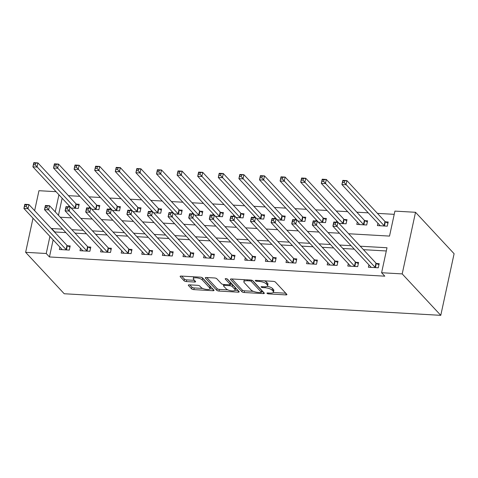 <?xml version="1.0" encoding="UTF-8"?>
<svg xmlns="http://www.w3.org/2000/svg" width="478" height="478" viewBox="0 0 478 478"><rect width="100%" height="100%" fill="white"/><g stroke="black" fill="none" stroke-linecap="round" stroke-linejoin="round"><path stroke-width="0.72" d="M267.053 293.367A1.243 0.412 -167.8 0 0 268.624 293.904L285.814 294.89A1.775 0.586 -167.8 0 0 286.914 294.591A1.775 0.586 -167.8 0 0 286.8 294.305L275.436 282.11A1.775 0.586 -167.8 0 0 273.189 281.339L256.005 280.353A1.243 0.412 -167.8 0 0 255.234 280.568A1.243 0.412 -167.8 0 0 255.312 280.765A1.243 0.412 -167.8 0 0 256.883 281.303L259.112 281.428A5.67 1.876 -167.8 0 1 266.306 283.896L267.25 284.912A5.67 1.876 -167.8 0 1 267.62 285.814A5.67 1.876 -167.8 0 1 264.095 286.782L261.872 286.657A1.243 0.412 -167.8 0 0 261.102 286.866A1.243 0.412 -167.8 0 0 261.179 287.063A1.243 0.412 -167.8 0 0 262.757 287.607L264.979 287.732A5.67 1.876 -167.8 0 1 272.173 290.2L273.123 291.216A5.67 1.876 -167.8 0 1 273.488 292.118A5.67 1.876 -167.8 0 1 269.962 293.086L267.74 292.96A1.243 0.412 -167.8 0 0 266.969 293.169A1.243 0.412 -167.8 0 0 267.053 293.367M189.402 284.84A1.775 0.586 -167.8 0 0 188.302 285.145A1.775 0.586 -167.8 0 0 188.416 285.426L191.6 288.849A1.775 0.586 -167.8 0 0 193.853 289.62L212.937 290.714A1.775 0.586 -167.8 0 0 214.036 290.409A1.775 0.586 -167.8 0 0 213.923 290.128L202.564 277.933A1.775 0.586 -167.8 0 0 200.318 277.162L181.228 276.069A1.775 0.586 -167.8 0 0 180.128 276.368A1.775 0.586 -167.8 0 0 180.242 276.654L184.09 280.783A1.775 0.586 -167.8 0 0 186.342 281.554L194.51 282.026A1.775 0.586 -167.8 0 0 195.61 281.721A1.775 0.586 -167.8 0 0 195.496 281.44L193.584 279.391A4.738 1.565 -167.8 0 1 193.279 278.638A4.738 1.565 -167.8 0 1 197.217 277.921A4.738 1.565 -167.8 0 1 202.242 279.887L209.717 287.917A4.738 1.565 -167.8 0 1 210.027 288.67A4.738 1.565 -167.8 0 1 206.09 289.381A4.738 1.565 -167.8 0 1 201.065 287.421L199.816 286.083A1.775 0.586 -167.8 0 0 197.569 285.312L189.402 284.84M53.142 239.866L49.449 256.955L46.235 253.501L25.633 252.324L64.213 293.749L440.776 315.337L454.1 253.716L415.525 212.292L394.924 211.109L389.522 236.09L348.623 233.748M49.449 256.955L384.814 276.176L381.599 272.729L402.201 273.906L440.776 315.337M241.91 291.735A1.775 0.586 -167.8 0 0 244.156 292.506L263.247 293.6A1.775 0.586 -167.8 0 0 264.346 293.295A1.775 0.586 -167.8 0 0 264.232 293.014L252.874 280.813A1.775 0.586 -167.8 0 0 250.621 280.042L231.537 278.949A1.775 0.586 -167.8 0 0 230.438 279.254A1.775 0.586 -167.8 0 0 230.551 279.534L241.91 291.735L242.268 290.068A1.775 0.586 -167.8 0 0 244.515 290.839L253.388 291.347M238.092 292.16L219.002 291.06A1.775 0.586 -167.8 0 1 216.755 290.289L205.397 278.094A1.775 0.586 -167.8 0 1 205.283 277.814A1.775 0.586 -167.8 0 1 206.382 277.509L214.55 277.975A1.775 0.586 -167.8 0 1 216.797 278.746L221.41 283.693A1.775 0.586 -167.8 0 0 223.656 284.464L229.076 284.774A1.775 0.586 -167.8 0 0 230.175 284.47A1.775 0.586 -167.8 0 0 230.061 284.189L225.263 279.038A1.243 0.412 -167.8 0 1 225.186 278.841A1.243 0.412 -167.8 0 1 226.214 278.656A1.243 0.412 -167.8 0 1 227.528 279.17L239.078 291.574A1.775 0.586 -167.8 0 1 239.191 291.855A1.775 0.586 -167.8 0 1 238.092 292.16L238.379 290.821M386.302 250.974L363.447 249.665M354.282 249.14L342.851 248.482M333.686 247.957L322.25 247.305M313.084 246.779L301.648 246.122M292.482 245.596L281.052 244.939M271.88 244.413L260.45 243.762M251.285 243.236L239.848 242.579M230.683 242.053L219.253 241.396M210.081 240.87L198.651 240.219M189.485 239.693L178.049 239.036M168.883 238.51L157.447 237.859M148.282 237.333L136.851 236.676M127.686 236.15L116.25 235.493M107.084 234.967L95.648 234.316M86.482 233.79L75.052 233.133M65.886 232.607L54.851 231.973L54.779 232.302M368.914 264.848L368.401 267.232L378.289 267.794L379.185 263.635L376.509 263.48M348.313 263.671L347.799 266.049L357.687 266.616L358.59 262.452L355.907 262.297M327.711 262.488L327.197 264.866L337.086 265.433L337.988 261.269L335.305 261.119M307.115 261.305L306.601 263.689L316.484 264.256L317.386 260.092L314.703 259.936M286.513 260.128L285.999 262.506L295.888 263.073L296.784 258.909L294.107 258.753M265.911 258.945L265.398 261.323L275.286 261.89L276.188 257.726L273.506 257.576M245.316 257.767L244.802 260.146L254.684 260.713L255.587 256.549L252.904 256.393M224.714 256.584L224.2 258.962L234.089 259.53L234.985 255.366L232.308 255.21M204.112 255.401L203.598 257.779L213.487 258.347L214.389 254.188L211.706 254.033M183.516 254.224L182.996 256.602L192.885 257.17L193.787 253.005L191.104 252.85M162.914 253.041L162.401 255.419L172.289 255.987L173.185 251.822L170.509 251.673M142.313 251.858L141.799 254.242L151.687 254.804L152.59 250.645L149.907 250.49M121.717 250.681L121.197 253.059L131.086 253.627L131.988 249.462L129.305 249.307M101.115 249.498L100.601 251.876L110.49 252.444L111.386 248.279L108.709 248.13M80.513 248.315L79.999 250.699L89.888 251.267L90.79 247.102L88.107 246.947M59.911 247.138L59.397 249.516L69.286 250.084L70.188 245.919L67.506 245.764M394.225 214.335L377.429 213.373M368.257 212.847L356.827 212.196M347.661 211.67L336.225 211.013M327.06 210.487L315.629 209.83M306.458 209.304L295.028 208.653M285.862 208.127L274.426 207.47M265.26 206.944L253.824 206.287M244.658 205.767L233.228 205.11M224.062 204.584L212.626 203.927M203.461 203.401L192.025 202.75M182.859 202.224L171.429 201.567M162.263 201.041L150.827 200.384M141.661 199.858L130.225 199.207M121.059 198.681L109.629 198.023M100.464 197.498L89.028 196.84M79.862 196.315L68.426 195.663M62.146 198.233L58.453 215.309M377.913 223.22L377.399 225.598L387.288 226.166L388.19 222.001L385.507 221.846M357.317 222.037L356.797 224.415L366.686 224.983L367.588 220.818L364.905 220.663M338.986 223.393L346.09 223.8L346.986 219.641L344.309 219.486M336.715 220.854L336.434 222.162M318.384 222.216L325.488 222.623L326.39 218.458L323.708 218.303M316.113 219.677L315.833 220.979M297.788 221.033L304.886 221.439L305.789 217.275L303.106 217.126M295.518 218.494L295.231 219.802M277.186 219.85L284.291 220.256L285.187 216.098L282.51 215.942M274.916 217.311L274.635 218.619M256.584 218.673L263.689 219.079L264.591 214.915L261.908 214.759M254.314 216.134L254.033 217.436M235.989 217.49L243.087 217.896L243.989 213.732L241.306 213.582M233.712 214.951L233.431 216.259M215.387 216.307L222.491 216.719L223.387 212.555L220.711 212.399M213.116 213.768L212.829 215.076M194.785 215.13L201.889 215.536L202.791 211.372L200.109 211.216M192.514 212.591L192.234 213.899M174.189 213.947L181.287 214.353L182.19 210.189L179.507 210.039M171.913 211.407L171.632 212.716M153.587 212.77L160.692 213.176L161.588 209.011L158.905 208.856M151.317 210.23L151.03 211.533M132.986 211.587L140.09 211.993L140.986 207.828L138.309 207.679M130.715 209.047L130.434 210.356M112.39 210.404L119.488 210.81L120.39 206.651L117.708 206.496M110.113 207.864L109.832 209.173M91.788 209.227L98.886 209.633L99.788 205.468L97.106 205.313M89.517 206.687L89.231 207.99M71.186 208.044L78.29 208.45L79.187 204.285L76.51 204.136M68.916 205.504L68.635 206.813M34.637 210.679L38.957 190.704L56.046 191.684M33.006 218.237L25.633 252.324M62.672 229.153L51.636 228.52L51.564 228.854M49.927 236.413L46.235 253.501M381.599 272.729L387.001 247.747L360.233 246.212M351.067 245.686L339.637 245.029M330.471 244.503L319.035 243.852M309.869 243.326L298.433 242.669M289.268 242.143L277.838 241.492M268.666 240.966L257.236 240.309M248.07 239.783L236.634 239.125M227.468 238.6L216.038 237.948M206.866 237.423L195.436 236.765M186.271 236.24L174.834 235.582M165.669 235.056L154.233 234.405M145.067 233.879L133.637 233.222M124.471 232.696L113.035 232.039M103.869 231.519L92.433 230.862M83.268 230.336L71.837 229.679M402.201 273.906L415.525 212.292M60.228 217.215L71.658 217.866M80.824 218.392L92.26 219.049M101.426 219.575L112.862 220.233M122.027 220.758L133.458 221.41M142.623 221.935L154.059 222.593M163.225 223.118L174.661 223.776M183.827 224.296L195.257 224.953M204.429 225.479L215.859 226.136M225.024 226.662L236.461 227.313M245.626 227.839L257.056 228.496M266.228 229.022L277.658 229.679M286.824 230.205L298.26 230.856M307.426 231.382L318.862 232.039M328.028 232.565L339.458 233.222M58.931 194.779L55.239 211.856M54.851 231.973L51.636 228.52M273.488 292.118L273.846 290.451A5.67 1.876 -167.8 0 0 273.482 289.549L273.123 291.216M267.25 286.304A5.67 1.876 -167.8 0 1 272.538 288.533L273.482 289.549M267.62 285.814L267.979 284.147A5.67 1.876 -167.8 0 0 267.614 283.245L267.25 284.912M264.322 280.831A5.67 1.876 -167.8 0 1 266.664 282.229L267.614 283.245M273.267 292.488L285.772 293.205M231.938 278.973L242.268 290.068M261.466 291.813L263.205 291.909M260.582 292.548A1.243 0.412 -167.8 0 0 261.352 292.333A1.243 0.412 -167.8 0 0 261.275 292.136L251.303 281.428A1.243 0.412 -167.8 0 0 249.725 280.891L247.383 280.759A5.67 1.876 -167.8 0 0 243.858 281.727A5.67 1.876 -167.8 0 0 244.228 282.629L251.04 289.949A5.67 1.876 -167.8 0 0 258.24 292.416L260.582 292.548M261.352 292.333L261.711 290.672A1.243 0.412 -167.8 0 0 261.633 290.475L261.275 292.136M252.294 280.443L261.633 290.475M244.443 279.69A5.67 1.876 -167.8 0 0 244.222 280.06L243.858 281.727M238.05 290.469L235.045 290.295M227.875 289.883L219.366 289.399L219.002 291.06M206.783 277.533L217.114 288.628A1.775 0.586 -167.8 0 0 219.366 289.399M230.175 284.47L230.533 282.809A1.775 0.586 -167.8 0 0 230.42 282.528L227.008 278.859M226.19 288.826A4.738 1.565 -167.8 0 0 231.209 290.791A4.738 1.565 -167.8 0 0 235.146 290.08A4.738 1.565 -167.8 0 0 234.841 289.321L232.206 286.495A1.775 0.586 -167.8 0 0 229.96 285.725L224.541 285.414A1.775 0.586 -167.8 0 0 223.435 285.719A1.775 0.586 -167.8 0 0 223.555 285.999L226.19 288.826M235.146 290.08L235.505 288.413A4.738 1.565 -167.8 0 0 235.2 287.66L234.841 289.321M230.265 284.057L230.318 284.057A1.775 0.586 -167.8 0 1 232.565 284.828L235.2 287.66M210.027 288.67L210.386 287.003A4.738 1.565 -167.8 0 0 210.081 286.25L209.717 287.917M201.22 277.3A4.738 1.565 -167.8 0 1 202.6 278.22L210.081 286.25M193.721 276.78A4.738 1.565 -167.8 0 0 193.638 276.971L193.279 278.638M181.628 276.087L184.454 279.122A1.775 0.586 -167.8 0 0 186.701 279.893L194.468 280.335M189.802 284.864L191.959 287.182A1.775 0.586 -167.8 0 0 194.211 287.953L202.666 288.443M209.944 288.855L212.895 289.029M342.571 182.465L344.22 182.56L344.578 180.893L342.929 180.804L341.901 184.544L342.798 180.379L346.92 180.612L346.018 184.777L341.901 184.544L379.962 225.419A1.804 0.598 12.2 0 1 380.082 225.67L380.082 225.747M387.927 223.196L385.34 221.756A1.804 0.598 12.2 0 1 384.981 221.487L346.92 180.612L344.578 180.893M384.605 226.01L384.443 225.915A1.804 0.598 12.2 0 1 384.085 225.652L344.22 182.56M342.798 180.379L342.929 180.804M335.215 224.194L335.58 222.527L333.931 222.431L333.566 224.098L335.215 224.194L337.02 226.411L332.897 226.178L333.799 222.013L337.916 222.246L337.02 226.411L375.081 267.286A1.804 0.598 -167.8 0 0 375.439 267.549L375.606 267.644M371.077 267.381L371.083 267.298A1.804 0.598 -167.8 0 0 370.964 267.047L332.897 226.178L333.566 224.098M335.58 222.527L337.916 222.246L375.983 263.121A1.804 0.598 -167.8 0 0 376.341 263.384L378.929 264.83M333.931 222.431L333.799 222.013M321.969 181.287L323.618 181.377L323.976 179.716L322.333 179.62L321.3 183.361L322.202 179.196L326.319 179.435L325.422 183.6L321.3 183.361L359.36 224.236A1.804 0.598 12.2 0 1 359.486 224.487L359.48 224.57M367.331 222.019L364.744 220.573A1.804 0.598 12.2 0 1 364.385 220.31L326.319 179.435L323.976 179.716M364.009 224.827L363.842 224.738A1.804 0.598 12.2 0 1 363.483 224.475L323.618 181.377M322.202 179.196L322.333 179.62M301.373 180.104L303.016 180.2L303.381 178.533L301.732 178.437L300.698 182.178L301.6 178.019L305.723 178.252L304.821 182.417L300.698 182.178L338.765 223.053A1.804 0.598 12.2 0 1 338.884 223.286M346.729 220.836L344.142 219.39A1.804 0.598 12.2 0 1 343.784 219.127L305.723 178.252L303.381 178.533M343.407 223.65L343.24 223.555A1.804 0.598 12.2 0 1 342.881 223.292L303.016 180.2M301.6 178.019L301.732 178.437M280.771 178.921L282.42 179.017L282.779 177.356L281.13 177.26L280.102 181.001L280.998 176.836L285.121 177.075L284.219 181.234L280.102 181.001L318.163 221.876A1.804 0.598 12.2 0 1 318.282 222.103M326.127 219.653L323.54 218.213A1.804 0.598 12.2 0 1 323.182 217.944L285.121 177.075L282.779 177.356M322.805 222.467L322.644 222.378A1.804 0.598 12.2 0 1 322.286 222.109L282.42 179.017M280.998 176.836L281.13 177.26M314.62 223.011L314.978 221.35L313.329 221.254L312.971 222.921L314.62 223.011L316.418 225.228L312.301 224.995L313.198 220.83L317.32 221.069L316.418 225.228L354.479 266.103A1.804 0.598 -167.8 0 0 354.837 266.371L355.005 266.461M350.482 266.204L350.482 266.121A1.804 0.598 -167.8 0 0 350.362 265.87L312.301 224.995L312.971 222.921M314.978 221.35L317.32 221.069L355.381 261.944A1.804 0.598 -167.8 0 0 355.74 262.207L358.327 263.647M313.329 221.254L313.198 220.83M294.018 221.834L294.376 220.167L292.727 220.071L292.369 221.738L294.018 221.834L295.816 224.051L291.7 223.812L292.602 219.647L296.719 219.886L295.816 224.051L333.883 264.926A1.804 0.598 -167.8 0 0 334.242 265.188L334.409 265.278M329.88 265.021L329.88 264.937A1.804 0.598 -167.8 0 0 329.76 264.687L291.7 223.812L292.369 221.738M294.376 220.167L296.719 219.886L334.779 260.761A1.804 0.598 -167.8 0 0 335.138 261.024L337.731 262.47M292.727 220.071L292.602 219.647M273.416 220.651L273.774 218.984L272.131 218.894L271.767 220.555L273.416 220.651L275.22 222.868L271.098 222.634L272 218.47L276.117 218.703L275.22 222.868L313.281 263.742A1.804 0.598 -167.8 0 0 313.64 264.005L313.807 264.101M309.278 263.838L309.284 263.76A1.804 0.598 -167.8 0 0 309.158 263.509L271.098 222.634L271.767 220.555M273.774 218.984L276.117 218.703L314.183 259.578A1.804 0.598 -167.8 0 0 314.542 259.847L317.129 261.287M272.131 218.894L272 218.47M260.169 177.744L261.819 177.84L262.177 176.173L260.528 176.077L259.5 179.818L260.402 175.653L264.519 175.892L263.623 180.057L259.5 179.818L297.561 220.693A1.804 0.598 12.2 0 1 297.68 220.92M305.532 218.476L302.944 217.03A1.804 0.598 12.2 0 1 302.58 216.767L264.519 175.892L262.177 176.173M302.21 221.284L302.042 221.195A1.804 0.598 12.2 0 1 301.684 220.932L261.819 177.84M260.402 175.653L260.528 176.077M252.82 219.468L253.179 217.807L251.53 217.711L251.171 219.378L252.82 219.468L254.619 221.69L250.502 221.451L251.398 217.287L255.521 217.526L254.619 221.69L292.679 262.559A1.804 0.598 -167.8 0 0 293.038 262.828L293.205 262.918M288.682 262.661L288.682 262.577A1.804 0.598 -167.8 0 0 288.563 262.326L250.502 221.451L251.171 219.378M253.179 217.807L255.521 217.526L293.582 258.401A1.804 0.598 -167.8 0 0 293.94 258.664L296.527 260.104M251.53 217.711L251.398 217.287M239.574 176.561L241.217 176.657L241.581 174.99L239.932 174.894L238.898 178.641L239.801 174.476L243.923 174.709L243.021 178.874L238.898 178.641L276.965 219.51A1.804 0.598 12.2 0 1 277.085 219.743M284.93 217.293L282.343 215.847A1.804 0.598 12.2 0 1 281.984 215.584L243.923 174.709L241.581 174.99M281.608 220.107L281.44 220.011A1.804 0.598 12.2 0 1 281.082 219.749L241.217 176.657M239.801 174.476L239.932 174.894M232.218 218.291L232.577 216.624L230.928 216.528L230.569 218.195L232.218 218.291L234.017 220.507L229.9 220.268L230.802 216.11L234.919 216.343L234.017 220.507L272.084 261.382A1.804 0.598 -167.8 0 0 272.442 261.645L272.603 261.741M268.08 261.478L268.08 261.394A1.804 0.598 -167.8 0 0 267.961 261.143L229.9 220.268L230.569 218.195M232.577 216.624L234.919 216.343L272.98 257.218A1.804 0.598 -167.8 0 0 273.338 257.481L275.925 258.927M230.928 216.528L230.802 216.11M218.972 175.384L220.621 175.474L220.979 173.813L219.33 173.717L218.303 177.458L219.199 173.293L223.322 173.532L222.419 177.691L218.303 177.458L256.363 218.332A1.804 0.598 12.2 0 1 256.483 218.56M264.328 216.11L261.741 214.67A1.804 0.598 12.2 0 1 261.382 214.407L223.322 173.532L220.979 173.813M261.006 218.924L260.845 218.834A1.804 0.598 12.2 0 1 260.48 218.566L220.621 175.474M219.199 173.293L219.33 173.717M211.617 217.108L211.975 215.441L210.332 215.351L209.967 217.012L211.617 217.108L213.421 219.324L209.298 219.091L210.201 214.927L214.317 215.16L213.421 219.324L251.482 260.199A1.804 0.598 -167.8 0 0 251.84 260.462L252.008 260.558M247.479 260.295L247.484 260.217A1.804 0.598 -167.8 0 0 247.359 259.966L209.298 219.091L209.967 217.012M211.975 215.441L214.317 215.16L252.384 256.035A1.804 0.598 -167.8 0 0 252.743 256.304L255.33 257.744M210.332 215.351L210.201 214.927M198.37 174.201L200.019 174.297L200.378 172.63L198.729 172.534L197.701 176.274L198.603 172.116L202.72 172.349L201.824 176.513L197.701 176.274L235.762 217.149A1.804 0.598 12.2 0 1 235.881 217.376M243.732 214.933L241.145 213.487A1.804 0.598 12.2 0 1 240.781 213.224L202.72 172.349L200.378 172.63M240.41 217.741L240.243 217.651A1.804 0.598 12.2 0 1 239.884 217.388L200.019 174.297M198.603 172.116L198.729 172.534M191.015 215.931L191.379 214.264L189.73 214.168L189.372 215.835L191.015 215.931L192.819 218.147L188.696 217.908L189.599 213.744L193.721 213.983L192.819 218.147L230.88 259.022A1.804 0.598 -167.8 0 0 231.238 259.285L231.406 259.375M226.883 259.118L226.883 259.034A1.804 0.598 -167.8 0 0 226.763 258.783L188.696 217.908L189.372 215.835M191.379 214.264L193.721 213.983L231.782 254.858A1.804 0.598 -167.8 0 0 232.141 255.121L234.728 256.567M189.73 214.168L189.599 213.744M177.768 173.018L179.417 173.114L179.782 171.447L178.133 171.357L177.099 175.097L178.001 170.933L182.118 171.166L181.222 175.33L177.099 175.097L215.166 215.972A1.804 0.598 12.2 0 1 215.285 216.199M223.13 213.75L220.543 212.31A1.804 0.598 12.2 0 1 220.185 212.041L182.118 171.166L179.782 171.447M219.808 216.564L219.641 216.468A1.804 0.598 12.2 0 1 219.282 216.205L179.417 173.114M178.001 170.933L178.133 171.357M170.419 214.747L170.777 213.08L169.128 212.985L168.77 214.652L170.419 214.747L172.217 216.964L168.101 216.725L168.997 212.567L173.12 212.8L172.217 216.964L210.284 257.839A1.804 0.598 -167.8 0 0 210.643 258.102L210.804 258.198M206.281 257.935L206.281 257.851A1.804 0.598 -167.8 0 0 206.161 257.6L168.101 216.725L168.77 214.652M170.777 213.08L173.12 212.8L211.18 253.675A1.804 0.598 -167.8 0 0 211.539 253.938L214.126 255.383M169.128 212.985L168.997 212.567M157.172 171.841L158.821 171.931L159.18 170.27L157.531 170.174L156.503 173.914L157.399 169.75L161.522 169.989L160.62 174.153L156.503 173.914L194.564 214.789A1.804 0.598 12.2 0 1 194.683 215.016M202.529 212.567L199.941 211.127A1.804 0.598 12.2 0 1 199.583 210.864L161.522 169.989L159.18 170.27M199.207 215.381L199.045 215.291A1.804 0.598 12.2 0 1 198.681 215.022L158.821 171.931M157.399 169.75L157.531 170.174M149.817 213.564L150.176 211.903L148.533 211.808L148.168 213.469L149.817 213.564L151.622 215.781L147.499 215.548L148.401 211.384L152.518 211.623L151.622 215.781L189.682 256.656A1.804 0.598 -167.8 0 0 190.041 256.925L190.208 257.015M185.679 256.758L185.685 256.674A1.804 0.598 -167.8 0 0 185.56 256.423L147.499 215.548L148.168 213.469M150.176 211.903L152.518 211.623L190.585 252.492A1.804 0.598 -167.8 0 0 190.943 252.76L193.53 254.2M148.533 211.808L148.401 211.384M136.571 170.658L138.22 170.754L138.578 169.087L136.929 168.991L135.901 172.731L136.804 168.573L140.92 168.806L140.018 172.97L135.901 172.731L173.962 213.606A1.804 0.598 12.2 0 1 174.082 213.833M181.933 211.39L179.34 209.944A1.804 0.598 12.2 0 1 178.981 209.681L140.92 168.806L138.578 169.087M178.611 214.204L178.443 214.108A1.804 0.598 12.2 0 1 178.085 213.845L138.22 170.754M136.804 168.573L136.929 168.991M129.215 212.387L129.58 210.72L127.931 210.625L127.572 212.292L129.215 212.387L131.02 214.604L126.897 214.365L127.799 210.201L131.922 210.44L131.02 214.604L169.081 255.479A1.804 0.598 -167.8 0 0 169.439 255.742L169.606 255.832M165.077 255.575L165.083 255.491A1.804 0.598 -167.8 0 0 164.964 255.24L126.897 214.365L127.572 212.292M129.58 210.72L131.922 210.44L169.983 251.314A1.804 0.598 -167.8 0 0 170.341 251.577L172.928 253.023M127.931 210.625L127.799 210.201M115.969 169.475L117.618 169.571L117.976 167.903L116.333 167.814L115.3 171.554L116.202 167.39L120.319 167.629L119.422 171.787L115.3 171.554L153.36 212.429A1.804 0.598 12.2 0 1 153.486 212.656M161.331 210.206L158.744 208.767A1.804 0.598 12.2 0 1 158.385 208.498L120.319 167.629L117.976 167.903M158.009 213.021L157.842 212.925A1.804 0.598 12.2 0 1 157.483 212.662L117.618 169.571M116.202 167.39L116.333 167.814M108.62 211.204L108.978 209.537L107.329 209.442L106.97 211.109L108.62 211.204L110.418 213.421L106.301 213.188L107.197 209.023L111.32 209.256L110.418 213.421L148.485 254.296A1.804 0.598 -167.8 0 0 148.843 254.559L149.005 254.655M144.481 254.392L144.481 254.308A1.804 0.598 -167.8 0 0 144.362 254.057L106.301 213.188L106.97 211.109M108.978 209.537L111.32 209.256L149.381 250.131A1.804 0.598 -167.8 0 0 149.739 250.4L152.327 251.84M107.329 209.442L107.197 209.023M95.373 168.298L97.022 168.393L97.381 166.726L95.731 166.631L94.704 170.371L95.6 166.207L99.723 166.446L98.821 170.61L94.704 170.371L132.764 211.246A1.804 0.598 12.2 0 1 132.884 211.473M140.729 209.029L138.142 207.583A1.804 0.598 12.2 0 1 137.784 207.321L99.723 166.446L97.381 166.726M137.407 211.838L137.24 211.748A1.804 0.598 12.2 0 1 136.881 211.485L97.022 168.393M95.6 166.207L95.731 166.631M88.018 210.021L88.376 208.36L86.727 208.265L86.369 209.932L88.018 210.021L89.822 212.238L85.699 212.005L86.602 207.84L90.718 208.079L89.822 212.238L127.883 253.113A1.804 0.598 -167.8 0 0 128.241 253.382L128.409 253.471M123.88 253.215L123.886 253.131A1.804 0.598 -167.8 0 0 123.76 252.88L85.699 212.005L86.369 209.932M88.376 208.36L90.718 208.079L128.779 248.954A1.804 0.598 -167.8 0 0 129.144 249.217L131.731 250.657M86.727 208.265L86.602 207.84M74.771 167.115L76.42 167.21L76.779 165.543L75.13 165.448L74.102 169.194L75.004 165.03L79.121 165.263L78.219 169.427L74.102 169.194L112.163 210.063A1.804 0.598 12.2 0 1 112.282 210.296M120.127 207.846L117.54 206.4A1.804 0.598 12.2 0 1 117.182 206.138L79.121 165.263L76.779 165.543M116.805 210.661L116.644 210.565A1.804 0.598 12.2 0 1 116.285 210.302L76.42 167.21M75.004 165.03L75.13 165.448M67.416 208.844L67.78 207.177L66.131 207.082L65.773 208.749L67.416 208.844L69.22 211.061L65.098 210.822L66 206.663L70.123 206.896L69.22 211.061L107.281 251.936A1.804 0.598 -167.8 0 0 107.64 252.199L107.807 252.288M103.278 252.031L103.284 251.948A1.804 0.598 -167.8 0 0 103.164 251.697L65.098 210.822L65.773 208.749M67.78 207.177L70.123 206.896L108.183 247.771A1.804 0.598 -167.8 0 0 108.542 248.034L111.129 249.48M66.131 207.082L66 206.663M54.169 165.932L55.818 166.027L56.177 164.366L54.534 164.271L53.5 168.011L54.402 163.846L58.519 164.085L57.623 168.244L53.5 168.011L91.561 208.886A1.804 0.598 12.2 0 1 91.686 209.113M99.532 206.663L96.944 205.223A1.804 0.598 12.2 0 1 96.586 204.96L58.519 164.085L56.177 164.366M96.209 209.478L96.042 209.388A1.804 0.598 12.2 0 1 95.684 209.119L55.818 166.027M54.402 163.846L54.534 164.271M46.82 207.661L47.179 205.994L45.53 205.904L45.171 207.566L46.82 207.661L48.619 209.878L44.502 209.645L45.398 205.48L49.521 205.713L48.619 209.878L86.679 250.753A1.804 0.598 -167.8 0 0 87.044 251.016L87.205 251.111M82.682 250.848L82.682 250.771A1.804 0.598 -167.8 0 0 82.563 250.52L44.502 209.645L45.171 207.566M47.179 205.994L49.521 205.713L87.582 246.588A1.804 0.598 -167.8 0 0 87.94 246.857L90.527 248.297M45.53 205.904L45.398 205.48M33.574 164.755L35.217 164.85L35.581 163.183L33.932 163.088L32.898 166.828L33.801 162.663L37.923 162.902L37.021 167.067L32.898 166.828L70.965 207.703A1.804 0.598 12.2 0 1 71.085 207.93M78.93 205.486L76.343 204.04A1.804 0.598 12.2 0 1 75.984 203.777L37.923 162.902L35.581 163.183M75.608 208.294L75.44 208.205A1.804 0.598 12.2 0 1 75.082 207.942L35.217 164.85M33.801 162.663L33.932 163.088M26.218 206.478L26.577 204.817L24.928 204.721L24.569 206.388L26.218 206.478L28.023 208.701L23.9 208.462L24.802 204.297L28.919 204.536L28.023 208.701L66.084 249.57A1.804 0.598 -167.8 0 0 66.442 249.839L66.609 249.928M62.08 249.671L62.08 249.588A1.804 0.598 -167.8 0 0 61.961 249.337L23.9 208.462L24.569 206.388M26.577 204.817L28.919 204.536L66.98 245.411A1.804 0.598 -167.8 0 0 67.344 245.674L69.931 247.12M24.928 204.721L24.802 204.297M268.815 293.02L268.624 293.904M257.08 280.413L256.883 281.303M262.948 286.716L262.757 287.607M272.538 288.533L272.173 290.2M265.182 286.794L264.979 287.732M266.664 282.229L266.306 283.896M259.303 280.544L259.112 281.428M286.101 293.558L285.814 294.89M230.653 279.044L230.551 279.534M263.533 292.267L263.247 293.6M244.515 290.839L244.156 292.506M251.571 280.198L251.303 281.428M249.922 280.006L249.725 280.891M247.574 279.869L247.383 280.759M217.114 288.628L216.755 290.289M205.504 277.604L205.397 278.094M230.42 282.528L230.061 284.189M225.341 278.698L225.263 279.038M232.565 284.828L232.206 286.495M230.318 284.057L229.96 285.725M224.732 284.529L224.541 285.414M202.6 278.22L202.242 279.887M194.797 280.688L194.51 282.026M186.701 279.893L186.342 281.554M184.454 279.122L184.09 280.783M180.349 276.159L180.242 276.654M213.224 289.381L212.937 290.714M194.211 287.953L193.853 289.62M191.959 287.182L191.6 288.849M188.523 284.936L188.416 285.426M385.34 221.756L384.443 225.915M384.981 221.487L384.085 225.652M375.081 267.286L375.983 263.121M375.439 267.549L376.341 263.384M364.744 220.573L363.842 224.738M364.385 220.31L363.483 224.475M344.142 219.39L343.24 223.555M343.784 219.127L342.881 223.292M323.54 218.213L322.644 222.378M323.182 217.944L322.286 222.109M354.479 266.103L355.381 261.944M354.837 266.371L355.74 262.207M333.883 264.926L334.779 260.761M334.242 265.188L335.138 261.024M313.281 263.742L314.183 259.578M313.64 264.005L314.542 259.847M302.944 217.03L302.042 221.195M302.58 216.767L301.684 220.932M292.679 262.559L293.582 258.401M293.038 262.828L293.94 258.664M282.343 215.847L281.44 220.011M281.984 215.584L281.082 219.749M272.084 261.382L272.98 257.218M272.442 261.645L273.338 257.481M261.741 214.67L260.845 218.834M261.382 214.407L260.48 218.566M251.482 260.199L252.384 256.035M251.84 260.462L252.743 256.304M241.145 213.487L240.243 217.651M240.781 213.224L239.884 217.388M230.88 259.022L231.782 254.858M231.238 259.285L232.141 255.121M220.543 212.31L219.641 216.468M220.185 212.041L219.282 216.205M210.284 257.839L211.18 253.675M210.643 258.102L211.539 253.938M199.941 211.127L199.045 215.291M199.583 210.864L198.681 215.022M189.682 256.656L190.585 252.492M190.041 256.925L190.943 252.76M179.34 209.944L178.443 214.108M178.981 209.681L178.085 213.845M169.081 255.479L169.983 251.314M169.439 255.742L170.341 251.577M158.744 208.767L157.842 212.925M158.385 208.498L157.483 212.662M148.485 254.296L149.381 250.131M148.843 254.559L149.739 250.4M138.142 207.583L137.24 211.748M137.784 207.321L136.881 211.485M127.883 253.113L128.779 248.954M128.241 253.382L129.144 249.217M117.54 206.4L116.644 210.565M117.182 206.138L116.285 210.302M107.281 251.936L108.183 247.771M107.64 252.199L108.542 248.034M96.944 205.223L96.042 209.388M96.586 204.96L95.684 209.119M86.679 250.753L87.582 246.588M87.044 251.016L87.94 246.857M76.343 204.04L75.44 208.205M75.984 203.777L75.082 207.942M66.084 249.57L66.98 245.411M66.442 249.839L67.344 245.674M223.71 284.47L223.435 285.719"/></g></svg>
